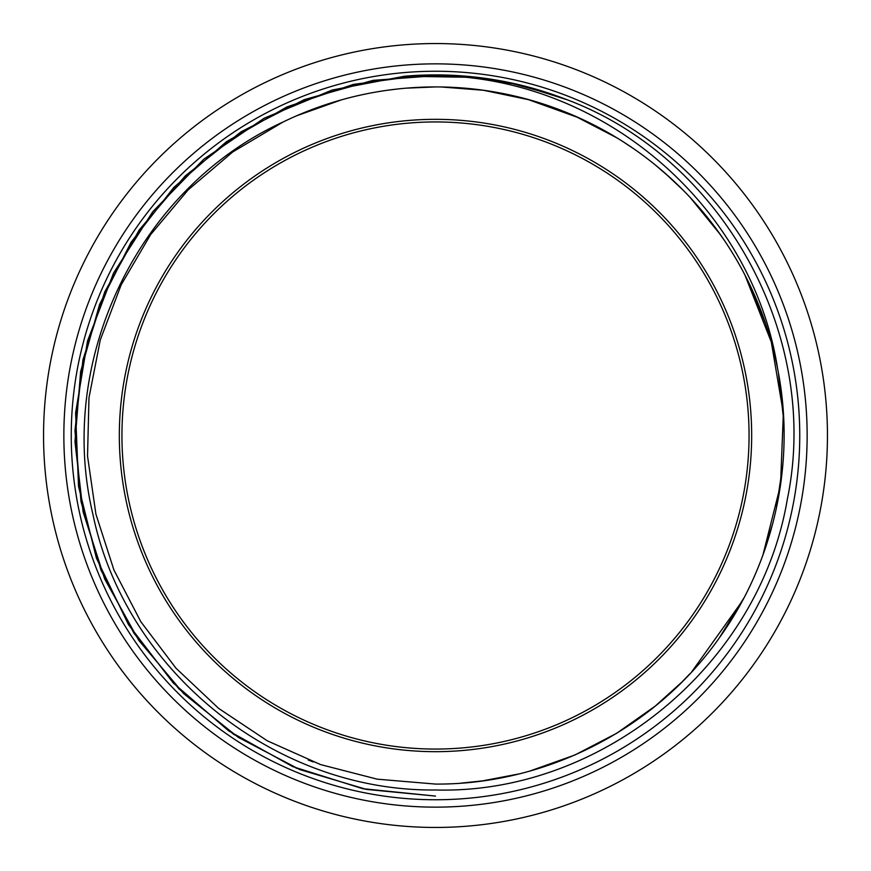 <?xml version="1.0" encoding="UTF-8"?>
<svg xmlns="http://www.w3.org/2000/svg" width="871" height="871" viewBox="0 0 871 871"><rect width="100%" height="100%" fill="white"/><g stroke="black" fill="none" stroke-linecap="round" stroke-linejoin="round"><path stroke-width="1.31" d="M435.5 799.752A364.252 364.252 0 0 0 799.752 435.5A364.252 364.252 0 0 0 435.5 71.248A364.252 364.252 0 0 0 71.248 435.5A364.252 364.252 0 0 0 435.5 799.752M404.514 76.234A360.594 360.594 0 0 1 564.55 98.793C721.319 156.203 821.451 334.66 787.33 499.225C759.534 664.932 601.545 794.57 435.5 789.986C275.225 791.717 125.337 671.236 92.947 514.456C55.722 359.636 138.794 187.624 283.598 121.766M406.245 88.156L435.5 86.926A348.574 348.574 0 0 1 777.661 368.945C752.598 206.83 603.048 76.92 435.5 75.614L404.514 76.245L444.395 75.026L373.017 80.361L304.273 99.642L241.049 131.826L185.262 175.888L139.251 229.911L104.705 292.003L82.941 359.777L74.95 430.612L81.036 501.74L101.003 570.157L133.96 633.25L178.805 688.732L233.635 734.297L296.401 768.168L364.437 789.028L435.5 796.083L362.663 788.669L292.765 766.632L228.757 730.943L173.242 682.973L128.473 624.627L96.409 558.126L78.521 486.377L75.614 412.898L87.514 340.997L113.535 273.124L152.752 211.707L203.792 159.208L264.283 118.151L332.21 90.018L404.482 76.245L478.07 77.432M438.363 86.937L435.5 86.926A348.574 348.574 0 0 0 283.532 121.798M777.661 368.945C796.181 461.39 774.352 561.61 719.228 637.997C655.493 728.722 546.128 784.847 435.5 784.074L377.176 779.164L320.582 764.586L267.343 740.829L218.686 708.439L175.996 668.22L140.873 621.785L113.949 570.059L95.919 514.151L87.536 456.099L88.973 397.786L100.285 339.94L121.156 284.871L150.65 234.582L188.136 189.911L232.797 151.924L283.021 122.038M296.575 115.81L341.486 99.838M388.085 90.17L397.546 88.994M483.089 90.192L529.949 99.969M574.773 115.963L616.82 137.803M655.504 165.12L670.67 178.207M690.268 197.597L720.306 234.528M744.868 274.888L771.281 341.955L783.367 413.3L780.525 485.125L762.898 555.154M742.255 601.044L691.672 671.889M655.253 706.076L616.537 733.371M574.631 755.103L529.622 771.129M483.013 780.819L461.173 783.127M313.44 762.005L308.182 759.991M441.238 86.969L483.993 90.312M565.421 99.142L532.421 88.178M527.216 99.207L579.269 117.955M623.048 141.679L633.467 148.593M664.845 173.002L682.973 190.02M713.61 225.36L723.953 239.797M750.835 286.962L765.707 323.849M778.369 372.69L783.78 421.052M782.822 465.07L776.181 509.263M772.871 523.155L762.767 555.491M743.823 598.116L719.413 637.724M690.148 673.523L681.971 681.982M681.949 682.004L655.395 705.967M616.831 733.197L575.121 754.885M519.007 773.927L482.425 780.906M564.746 98.869L520.88 85.162L475.642 77.171M422.566 75.146L353.245 84.433L286.995 106.904L226.46 141.701L173.808 187.417L131.031 242.323L99.555 304.491L80.622 371.667L74.96 441.782L83.093 511.832L104.64 578.877L138.729 640.294L183.759 693.675L238.208 737.312L299.831 769.594L366.441 789.398L435.5 796.083M566.509 99.566L520.074 84.966L472.049 76.768M751.673 435.5A316.173 316.173 0 0 0 435.5 119.327A316.173 316.173 0 0 0 119.327 435.5A316.173 316.173 0 0 0 435.5 751.673A316.173 316.173 0 0 0 751.673 435.5M749.06 435.5A313.56 313.56 0 0 0 435.5 121.94A313.56 313.56 0 0 0 121.94 435.5A313.56 313.56 0 0 0 435.5 749.06A313.56 313.56 0 0 0 749.06 435.5M554.217 95.037L506.704 82.005M566.825 99.697L534.108 88.657M435.5 827.45A391.95 391.95 0 0 1 43.55 435.5A391.95 391.95 0 0 1 435.5 43.55A391.95 391.95 0 0 1 827.45 435.5A391.95 391.95 0 0 1 435.5 827.45M435.5 807.145A371.645 371.645 0 0 0 807.145 435.5A371.645 371.645 0 0 0 435.5 63.855A371.645 371.645 0 0 0 63.855 435.5A371.645 371.645 0 0 0 435.5 807.145M444.395 75.026L444.373 75.929"/></g></svg>
